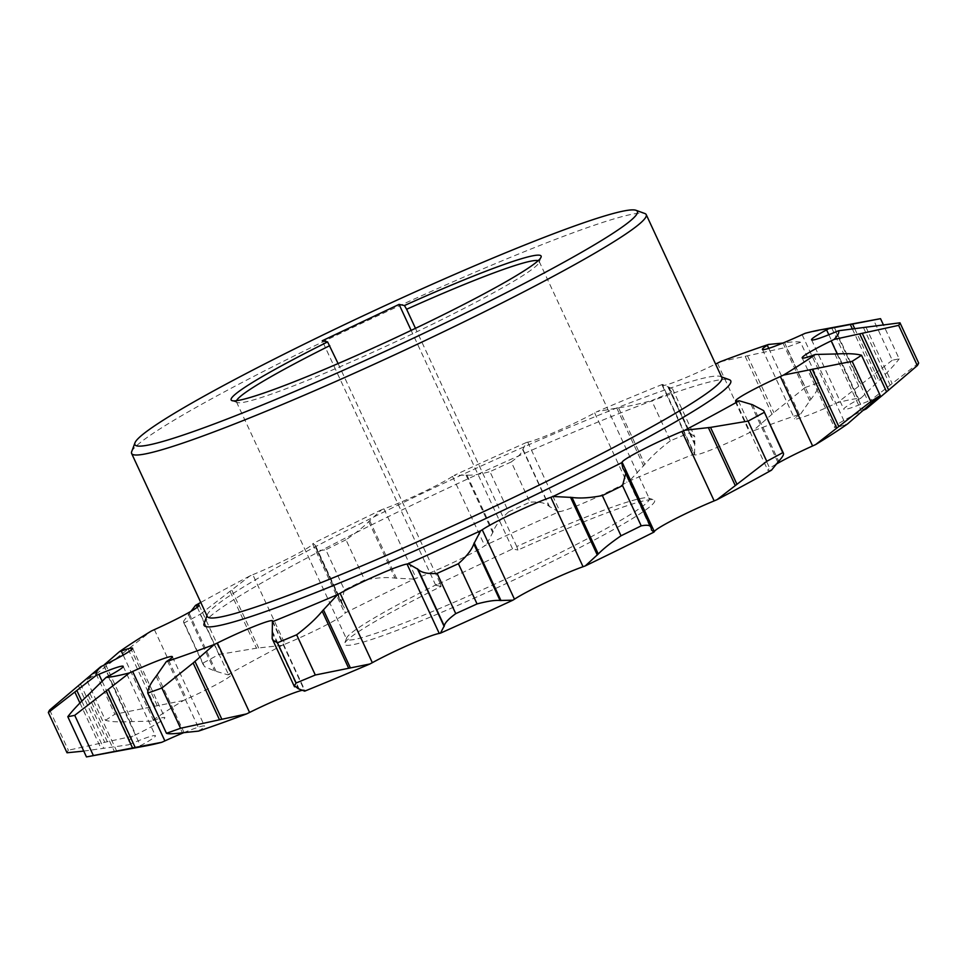 <?xml version="1.0" encoding="UTF-8"?>
<svg xmlns="http://www.w3.org/2000/svg" width="967" height="967" viewBox="0 0 967 967"><rect width="100%" height="100%" fill="white"/><g stroke="black" fill="none" stroke-linecap="round" stroke-linejoin="round"><path stroke-width="0.73" stroke-dasharray="4.83 3.63" d="M721.878 377.613A283.669 21.274 -24.9 0 0 720.475 376.501A283.669 21.274 -24.9 0 0 719.714 376.284A283.669 21.274 -24.9 0 0 452.52 479.197A283.669 21.274 -24.9 0 0 207.349 614.686A283.669 21.274 -24.9 0 0 207.289 616.475M204.097 623.497A290.342 21.77 155.1 0 1 455.034 484.818A290.342 21.77 155.1 0 1 728.526 379.475A290.342 21.77 155.1 0 1 729.299 379.693M131.681 451.686A283.669 21.274 155.1 0 1 376.852 316.197A283.669 21.274 155.1 0 1 644.058 213.284A283.669 21.274 155.1 0 1 644.82 213.502M345.932 645.243A170.869 12.813 -24.9 0 0 518.505 577.807A170.869 12.813 -24.9 0 0 653.752 499.891A170.869 12.813 -24.9 0 0 653.293 499.77A170.869 12.813 -24.9 0 0 517.937 550.042L516.753 546.524A166.856 12.511 155.1 0 1 648.011 497.848A166.856 12.511 155.1 0 1 648.458 497.969A166.856 12.511 155.1 0 1 649.28 498.634A166.856 12.511 155.1 0 1 510.721 576.719A166.856 12.511 155.1 0 1 347.854 639.912A166.856 12.511 155.1 0 1 346.585 639.139A166.856 12.511 155.1 0 1 346.609 638.087A166.856 12.511 155.1 0 1 439.912 582.896L441.097 586.413A170.869 12.813 -24.9 0 0 344.663 643.369A170.869 12.813 -24.9 0 0 345.932 645.243M236.54 400.689A166.856 12.511 -24.9 0 0 236.456 401.885A166.856 12.511 -24.9 0 0 237.278 402.538A166.856 12.511 -24.9 0 0 237.725 402.659A166.856 12.511 -24.9 0 0 394.899 342.125A166.856 12.511 -24.9 0 0 539.127 262.432A166.856 12.511 -24.9 0 0 539.151 261.38A166.856 12.511 -24.9 0 0 538.184 260.667M837.241 353.934L863.398 410.286A44.603 3.348 -24.9 0 0 834.4 427.317A44.603 3.348 -24.9 0 0 834.739 427.523A44.603 3.348 -24.9 0 0 845.714 424.537A117.817 8.836 -24.9 0 0 847.624 423.884M775.993 464.281A44.603 3.348 -24.9 0 0 767.883 470.373A44.603 3.348 -24.9 0 0 768.221 470.578A44.603 3.348 -24.9 0 0 770.663 470.313A117.817 8.836 -24.9 0 0 771.473 470.204M670.868 392.602A469.491 35.199 -24.9 0 0 651.685 400.58L670.361 440.795A469.491 35.199 155.1 0 1 689.531 432.805L670.868 392.602L672.488 388.758L662.359 384.419A117.817 8.836 -24.9 0 0 662.371 384.697L694.596 454.127A44.603 3.348 -24.9 0 0 694.403 454.732A44.603 3.348 -24.9 0 0 694.741 454.937A44.603 3.348 -24.9 0 0 749.655 432.563A117.817 8.836 -24.9 0 0 752.677 431.101A409.222 30.678 -24.9 0 1 800.712 413.9A117.817 8.836 -24.9 0 0 799.54 414.71A44.603 3.348 -24.9 0 0 794.632 418.856A44.603 3.348 -24.9 0 0 794.971 419.062A44.603 3.348 -24.9 0 0 834.34 404.109A117.817 8.836 -24.9 0 0 837.446 402.707A409.222 30.678 -24.9 0 1 861.005 398.102A117.817 8.836 -24.9 0 0 858.805 399.311A44.603 3.348 -24.9 0 0 843.792 409.234A44.603 3.348 -24.9 0 0 844.143 409.44A44.603 3.348 -24.9 0 0 868.076 401.281A117.817 8.836 -24.9 0 0 870.784 400.181A409.222 30.678 -24.9 0 1 866.287 408.848M662.371 384.697A44.603 3.348 -24.9 0 0 662.177 385.313A44.603 3.348 -24.9 0 0 662.516 385.519A44.603 3.348 -24.9 0 0 715.58 364.051M768.741 348.362L799.54 414.71M828.828 334.739L858.805 399.311M191.007 611.301L183.5 621.346L202.889 663.144A469.491 35.199 155.1 0 1 218.893 654.478L200.229 614.275A469.491 35.199 -24.9 0 0 184.226 622.929L183.5 621.346M202.889 663.144L204.508 666.614L214.553 670.88L227.753 674.797A117.817 8.836 -24.9 0 1 228.575 674.7A44.603 3.348 -24.9 0 1 231.343 674.64A44.603 3.348 -24.9 0 1 186.619 699.056A117.817 8.836 -24.9 0 1 183.488 700.495A409.222 30.678 -24.9 0 0 151.601 721.128A117.817 8.836 -24.9 0 1 153.511 720.475A44.603 3.348 -24.9 0 1 164.825 717.695A44.603 3.348 -24.9 0 1 135.827 734.727A117.817 8.836 -24.9 0 1 132.938 736.165A409.222 30.678 -24.9 0 0 128.442 744.832A117.817 8.836 -24.9 0 1 131.149 743.72A44.603 3.348 -24.9 0 1 155.433 735.778A44.603 3.348 -24.9 0 1 140.42 745.69A117.817 8.836 -24.9 0 1 138.221 746.911A409.222 30.678 -24.9 0 0 146.972 745.69M338.099 363.568L439.912 582.896M304.641 691.163A117.817 8.836 -24.9 0 0 304.629 690.885A44.603 3.348 -24.9 0 0 304.823 690.281A44.603 3.348 -24.9 0 0 303.251 690.112M198.513 731.112A117.817 8.836 -24.9 0 0 199.698 730.303A44.603 3.348 -24.9 0 0 204.593 726.157A44.603 3.348 -24.9 0 0 183.887 732.611M200.229 614.275L249.945 575.921A117.817 8.836 -24.9 0 0 252.834 574.688L285.06 644.119A117.817 8.836 -24.9 0 1 282.171 645.34A409.222 30.678 -24.9 0 0 227.753 674.797M285.06 644.119A44.603 3.348 -24.9 0 0 344.893 613.368A117.817 8.836 -24.9 0 0 345.292 612.897A409.222 30.678 -24.9 0 1 413.949 579.1A117.817 8.836 -24.9 0 0 416.173 578.278A44.603 3.348 -24.9 0 0 484.757 545.811A117.817 8.836 -24.9 0 0 486.316 544.844A409.222 30.678 -24.9 0 1 558.769 511.857A117.817 8.836 -24.9 0 0 559.978 511.567A44.603 3.348 -24.9 0 0 626.894 482.328A117.817 8.836 -24.9 0 0 629.372 481.01A409.222 30.678 -24.9 0 1 694.584 453.849A117.817 8.836 -24.9 0 0 694.596 454.127M441.097 586.413L435.73 585.277L512.57 548.905L517.937 550.042M516.753 546.524L415.472 328.333M662.359 384.419A409.222 30.678 -24.9 0 0 597.147 411.579L618.554 407.82C627.68 406.539 638.728 404.121 651.685 400.58M511.241 461.948A469.491 35.199 -24.9 0 0 489.943 471.654L508.606 511.869A469.491 35.199 155.1 0 1 529.916 502.163L511.241 461.948C518.397 456.726 522.228 452.641 522.748 449.679L526.544 442.439A117.817 8.836 -24.9 0 0 527.752 442.137A44.603 3.348 -24.9 0 0 594.669 412.897A117.817 8.836 -24.9 0 0 597.147 411.579M526.544 442.439A409.222 30.678 -24.9 0 0 454.091 475.426L466.94 475.087C471.823 475.571 479.487 474.422 489.943 471.654M345.981 539.791A469.491 35.199 -24.9 0 0 325.782 549.74L344.457 589.943A469.491 35.199 155.1 0 1 364.644 580.007L345.981 539.791C356.098 532.853 363.689 526.785 368.741 521.576L381.723 509.682A117.817 8.836 -24.9 0 0 383.947 508.847A44.603 3.348 -24.9 0 0 452.532 476.393A117.817 8.836 -24.9 0 0 454.091 475.426M381.723 509.682A409.222 30.678 -24.9 0 0 313.066 543.478L315.484 545.545L316.076 548.579L341.17 602.622L344.155 607.324L345.292 612.897M252.834 574.688A44.603 3.348 -24.9 0 0 312.655 543.938A117.817 8.836 -24.9 0 0 313.066 543.478M249.945 575.921A409.222 30.678 -24.9 0 0 200.773 602.453M67.013 752.773A469.491 35.199 155.1 0 1 68.343 750.223L49.68 710.008M105.463 720.318A469.491 35.199 155.1 0 1 114.843 714.25L96.18 674.035A469.491 35.199 -24.9 0 0 86.8 680.115L105.463 720.318C110.637 721.793 118.796 722.228 129.941 721.636L151.601 721.128M805.088 387.549A469.491 35.199 155.1 0 1 819.218 382.497L800.543 342.282A469.491 35.199 -24.9 0 0 786.413 347.346L805.088 387.549L773.854 412.595L752.677 431.101M878.749 318.989A469.491 35.199 -24.9 0 0 873.612 320.029L892.275 360.244A469.491 35.199 155.1 0 1 899.201 358.89L883.234 324.489M918.65 363.024L870.784 400.181M861.005 398.102L878.846 380.611C887.875 372.065 894.656 364.825 899.201 358.89M835.851 331.862L868.076 401.281M892.275 360.244L837.446 402.707M805.221 333.289L873.612 320.029M800.712 413.9L810.854 399.347C816.619 391.986 819.412 386.365 819.218 382.497M800.543 342.282C798.645 341.508 793.327 341.677 784.6 342.789L782.932 342.995M802.114 334.679L834.34 404.109M720.451 361.67L786.413 347.346M694.584 453.849L694.814 436.854L689.531 432.805M717.429 363.133L749.655 432.563M670.361 440.795C659.639 448.893 651.117 456.75 644.808 464.39L629.372 481.01M558.769 511.857L549.002 506.249C545.618 502.9 539.248 501.535 529.916 502.163M594.669 412.897L626.894 482.328M527.752 442.137L559.978 511.567M508.606 511.869C500.362 519.206 495.225 525.806 493.206 531.657L486.316 544.844M413.949 579.1L394.995 578.133C387.114 577.021 376.997 577.637 364.644 580.007M452.532 476.393L484.757 545.811M383.947 508.847L416.173 578.278M344.457 589.943L341.17 602.622M342.125 604.17L315.858 547.6C315.955 550.247 319.267 550.96 325.782 549.74M282.171 645.34L256.473 648.192L218.893 654.478M312.655 543.938L344.893 613.368M183.488 700.495L114.843 714.25M96.18 674.035L151.263 631.064M197.28 607.3L228.575 674.7M154.394 629.626L186.619 699.056M103.687 665.066L86.8 680.115M132.938 736.165L68.343 750.223M123.172 655.106L153.511 720.475M103.602 665.296L135.827 734.727M83.766 751.093L128.442 744.832M138.221 746.911L86.462 756.907M102.188 681.336L131.149 743.72M108.195 676.271L140.42 745.69M167.46 660.872L199.698 730.303M272.404 621.467L304.629 690.885M738.425 400.882L770.663 470.313M813.489 355.107L845.714 424.537M435.73 585.277L322.241 340.771M512.57 548.905L411.144 330.4M188.299 614.311L214.553 670.88M865.852 326.882L892.106 383.44M854.659 328.526L878.846 380.611M863.301 327.257L890.123 385.035M852.326 328.865L877.105 382.267M834.436 327.608L860.69 384.165M784.6 342.789L810.854 399.347M831.801 328.115L858.623 385.881M782.956 343.043L809.754 400.761M747.6 356.025L773.854 412.595M668.777 386.897L695.031 443.466M745.243 356.485L772.065 414.263M667.943 386.764L694.765 444.53M618.554 407.82L644.808 464.39M522.748 449.679L549.002 506.249M616.789 408.062L643.611 465.84M522.845 449.123L549.655 506.889M466.94 475.087L493.206 531.657M368.741 521.576L394.995 578.133M466.009 475.002L492.819 532.769M369.696 520.584L396.518 578.351M230.206 591.623L256.473 648.192M315.834 547.092L342.656 604.871M231.85 590.269L258.66 648.035M128.248 649.183L154.502 705.741M189.157 613.38L215.979 671.146M130.267 647.564L157.077 705.33M103.759 665.223L129.941 721.636M78.363 685.47L104.617 742.027M105.524 664.353L132.068 721.527M80.418 683.754L107.228 741.52M79.947 703.021L101.148 748.712M88.154 694.971L114.42 751.528M81.796 701.148L103.699 748.325M89.895 693.327L116.705 751.093M156.146 676.235L182.4 732.793M157.246 674.821L184.068 732.587M271.969 632.116L298.223 688.685M272.235 631.052L299.057 688.83M624.875 471.413L651.142 527.982M624.344 470.724L651.166 528.49M752.447 404.702L778.701 461.271M751.021 404.436L777.843 462.214M837.059 353.946L863.313 410.516M834.932 354.055L861.754 411.833M207.349 614.686L206.95 615.749M648.458 497.969L653.752 499.891M346.609 638.087L344.663 643.369M539.127 262.432L541.073 257.137M802.175 357.899L834.4 427.317M735.657 400.942L767.883 470.373M662.177 385.313L694.403 454.732M762.407 349.425L794.632 418.856M811.567 339.804L843.792 409.234M539.151 261.38L649.28 498.634M236.456 401.885L346.585 639.139M672.488 388.758L694.814 436.854M315.484 545.557L344.155 607.324M183.573 622.337L203.36 664.958M622.845 468.258L651.516 530.037M199.117 605.209L231.343 674.64M132.6 648.265L164.825 717.695M123.208 666.36L155.433 735.778M172.368 656.726L204.593 726.157M272.597 620.85L304.823 690.281M237.278 402.538L231.983 400.616M720.475 376.501L721.539 376.888"/><path stroke-width="1.45" d="M131.621 453.475L207.289 616.475A283.669 21.274 -24.9 0 0 209.452 617.804A283.669 21.274 -24.9 0 0 486.316 510.371A283.669 21.274 -24.9 0 0 721.878 377.613L646.222 214.614A283.669 21.274 155.1 0 1 410.661 347.371A283.669 21.274 155.1 0 1 133.784 454.804A283.669 21.274 155.1 0 1 131.621 453.475A283.669 21.274 155.1 0 1 131.681 451.686L134.933 442.886A276.985 20.766 -24.9 0 0 136.988 445.92A276.985 20.766 -24.9 0 0 416.753 336.601A276.985 20.766 -24.9 0 0 635.996 210.298A276.985 20.766 -24.9 0 0 635.259 210.093A276.985 20.766 -24.9 0 0 374.338 310.588A276.985 20.766 -24.9 0 0 134.933 442.886M721.539 376.888L729.299 379.693A290.342 21.77 155.1 0 1 499.504 512.087A290.342 21.77 155.1 0 1 206.249 626.676A290.342 21.77 155.1 0 1 204.097 623.497L206.95 615.749M538.184 260.667A166.856 12.511 -24.9 0 0 537.882 260.594A166.856 12.511 -24.9 0 0 406.623 309.271L404.436 305.548A170.869 12.813 155.1 0 1 539.804 255.264A170.869 12.813 155.1 0 1 541.073 257.137A170.869 12.813 155.1 0 1 393.388 338.752A170.869 12.813 155.1 0 1 232.443 400.749A170.869 12.813 155.1 0 1 231.983 400.616A170.869 12.813 155.1 0 1 327.595 341.919L338.099 363.568M898.657 325.359A469.491 35.199 -24.9 0 0 899.987 322.809L918.65 363.024A469.491 35.199 155.1 0 1 917.32 365.574L898.657 325.359L834.062 339.429A117.817 8.836 -24.9 0 0 831.173 340.868L837.241 353.934M831.173 340.868A44.603 3.348 -24.9 0 0 802.175 357.899A44.603 3.348 -24.9 0 0 802.513 358.104A44.603 3.348 -24.9 0 0 813.489 355.107A117.817 8.836 -24.9 0 0 815.399 354.454L837.059 353.946C848.119 353.354 856.279 353.789 861.537 355.264L880.2 395.479A469.491 35.199 155.1 0 1 870.82 401.547L852.157 361.332A469.491 35.199 -24.9 0 0 861.537 355.264M852.157 361.332L783.512 375.087A117.817 8.836 -24.9 0 0 780.381 376.538L812.606 445.956A44.603 3.348 -24.9 0 0 775.993 464.281M780.381 376.538A44.603 3.348 -24.9 0 0 735.657 400.942A44.603 3.348 -24.9 0 0 735.996 401.148A44.603 3.348 -24.9 0 0 738.425 400.882A117.817 8.836 -24.9 0 0 739.247 400.785L752.447 404.702L763.64 410.624L782.774 452.653A469.491 35.199 155.1 0 1 766.771 461.319L748.107 421.104A469.491 35.199 -24.9 0 0 764.111 412.438M782.956 343.043L768.487 344.47A117.817 8.836 -24.9 0 0 767.302 345.279L768.741 348.362M767.302 345.279A44.603 3.348 -24.9 0 0 762.407 349.425A44.603 3.348 -24.9 0 0 762.745 349.643A44.603 3.348 -24.9 0 0 802.114 334.679A117.817 8.836 -24.9 0 0 805.221 333.289A409.222 30.678 -24.9 0 1 820.028 329.892L878.749 318.989A469.491 35.199 -24.9 0 1 880.538 318.675L828.779 328.671A117.817 8.836 -24.9 0 0 826.58 329.892L828.828 334.739M826.58 329.892A44.603 3.348 -24.9 0 0 811.567 339.804A44.603 3.348 -24.9 0 0 811.905 340.009A44.603 3.348 -24.9 0 0 835.851 331.862A117.817 8.836 -24.9 0 0 838.558 330.75L899.987 322.809M783.427 453.245L782.774 452.653C784.551 453.475 783.197 456.351 778.701 461.271L771.473 470.204A409.222 30.678 -24.9 0 1 717.055 499.661A117.817 8.836 -24.9 0 0 714.166 500.894A44.603 3.348 -24.9 0 0 654.345 531.645A117.817 8.836 -24.9 0 0 653.934 532.116A409.222 30.678 -24.9 0 1 585.277 565.913A117.817 8.836 -24.9 0 0 583.053 566.735A44.603 3.348 -24.9 0 0 514.468 599.202A117.817 8.836 -24.9 0 0 512.909 600.169A409.222 30.678 -24.9 0 1 440.456 633.155A117.817 8.836 -24.9 0 0 439.248 633.445A44.603 3.348 -24.9 0 0 372.331 662.685A117.817 8.836 -24.9 0 0 369.853 664.003A409.222 30.678 -24.9 0 1 304.641 691.163L298.223 688.685L294.391 685.736L296.132 682.992L277.469 642.777L273.383 640.48L272.186 638.728L272.416 621.733A117.817 8.836 -24.9 0 0 272.404 621.467A44.603 3.348 -24.9 0 0 272.597 620.85A44.603 3.348 -24.9 0 0 217.345 643.019A117.817 8.836 -24.9 0 0 214.323 644.493L193.146 662.987L161.912 688.033L180.587 728.248A469.491 35.199 155.1 0 1 166.457 733.3L147.782 693.085A469.491 35.199 -24.9 0 0 161.912 688.033M329.783 345.642A166.856 12.511 -24.9 0 0 236.54 400.689M859.772 334.062L886.582 391.828L866.287 408.848A117.817 8.836 -24.9 0 0 863.845 410.068M812.606 445.956A117.817 8.836 -24.9 0 1 815.737 444.518A409.222 30.678 -24.9 0 0 847.624 423.884L880.2 395.479M303.251 690.112A44.603 3.348 -24.9 0 0 249.571 712.449A117.817 8.836 -24.9 0 0 246.549 713.912A409.222 30.678 -24.9 0 1 198.513 731.112L182.4 732.793C173.722 733.905 168.403 734.074 166.457 733.3M183.887 732.611A44.603 3.348 -24.9 0 0 164.886 740.903A117.817 8.836 -24.9 0 0 161.779 742.293A409.222 30.678 -24.9 0 1 146.972 745.69L88.251 756.593A469.491 35.199 155.1 0 1 86.462 756.907L67.799 716.692A469.491 35.199 -24.9 0 0 74.725 715.338L93.388 755.553A469.491 35.199 155.1 0 1 88.251 756.593M415.472 328.333L406.623 309.271M327.595 341.919L322.241 340.771L399.081 304.4L404.436 305.548M828.779 328.671A409.222 30.678 -24.9 0 0 820.028 329.892M768.487 344.47A409.222 30.678 -24.9 0 0 720.451 361.67A117.817 8.836 -24.9 0 1 717.429 363.133A44.603 3.348 -24.9 0 1 715.58 364.051M200.773 602.453A409.222 30.678 -24.9 0 0 195.527 605.378L191.007 611.301M100.713 666.734A409.222 30.678 -24.9 0 0 96.216 675.401L48.35 712.558A469.491 35.199 -24.9 0 1 49.68 710.008L100.713 666.734A117.817 8.836 -24.9 0 0 103.602 665.296A44.603 3.348 -24.9 0 0 132.6 648.265A44.603 3.348 -24.9 0 0 121.286 651.057A117.817 8.836 -24.9 0 0 119.376 651.71A409.222 30.678 -24.9 0 1 151.263 631.064A117.817 8.836 -24.9 0 0 154.394 629.626A44.603 3.348 -24.9 0 0 199.117 605.209A44.603 3.348 -24.9 0 0 196.337 605.282A117.817 8.836 -24.9 0 0 195.527 605.378M67.799 716.692C72.271 710.842 79.052 703.589 88.154 694.971L105.995 677.492A117.817 8.836 -24.9 0 0 108.195 676.271A44.603 3.348 -24.9 0 0 123.208 666.36A44.603 3.348 -24.9 0 0 98.924 674.301A117.817 8.836 -24.9 0 0 96.216 675.401M105.995 677.492A409.222 30.678 -24.9 0 0 129.554 672.875L74.725 715.338M147.782 693.085C147.564 689.278 150.344 683.657 156.146 676.235L166.288 661.682A117.817 8.836 -24.9 0 0 167.46 660.872A44.603 3.348 -24.9 0 0 172.368 656.726A44.603 3.348 -24.9 0 0 132.66 671.485A117.817 8.836 -24.9 0 0 129.554 672.875M166.288 661.682A409.222 30.678 -24.9 0 0 214.323 644.493M272.416 621.733A409.222 30.678 -24.9 0 0 337.628 594.584L322.192 611.204C315.967 618.747 307.446 626.604 296.639 634.787L315.315 675.002A469.491 35.199 155.1 0 1 296.132 682.992M437.084 573.419A469.491 35.199 -24.9 0 0 458.394 563.713L477.057 603.928A469.491 35.199 155.1 0 1 455.759 613.634L437.084 573.419C427.813 574.06 421.455 572.694 417.998 569.333L408.231 563.725A117.817 8.836 -24.9 0 0 407.022 564.027A44.603 3.348 -24.9 0 0 340.106 593.267A117.817 8.836 -24.9 0 0 337.628 594.584M408.231 563.725A409.222 30.678 -24.9 0 0 480.684 530.738L473.794 543.925C471.836 549.715 466.698 556.303 458.394 563.713M602.356 495.575A469.491 35.199 -24.9 0 0 622.543 485.639L641.218 525.855A469.491 35.199 155.1 0 1 621.019 535.791L602.356 495.575C590.112 497.932 579.995 498.561 572.005 497.449L553.051 496.482A117.817 8.836 -24.9 0 0 550.827 497.304A44.603 3.348 -24.9 0 0 482.243 529.771A117.817 8.836 -24.9 0 0 480.684 530.738M553.051 496.482A409.222 30.678 -24.9 0 0 621.708 462.685L622.845 468.258L625.842 472.96L622.543 485.639M748.107 421.104L710.527 427.39L684.829 430.242A117.817 8.836 -24.9 0 0 681.94 431.463A44.603 3.348 -24.9 0 0 622.107 462.214A117.817 8.836 -24.9 0 0 621.708 462.685M684.829 430.242A409.222 30.678 -24.9 0 0 739.247 400.785M783.512 375.087A409.222 30.678 -24.9 0 0 815.399 354.454M834.062 339.429A409.222 30.678 -24.9 0 0 838.558 330.75M277.469 642.777A469.491 35.199 -24.9 0 0 296.639 634.787M48.35 712.558L67.013 752.773L83.766 751.093M883.234 324.489L880.538 318.675M196.337 605.282L197.28 607.3M119.376 651.71L103.759 665.223M121.286 651.057L123.172 655.106M98.924 674.301L102.188 681.336M93.388 755.553L161.779 742.293M132.66 671.485L164.886 740.903M180.587 728.248L246.549 713.912M294.512 686.824L294.391 685.736M217.345 643.019L249.571 712.449M315.315 675.002L369.853 664.003M440.456 633.155L444.252 625.903C444.735 622.99 448.567 618.892 455.759 613.634M340.106 593.267L372.331 662.685M407.022 564.027L439.248 633.445M477.057 603.928C487.441 601.172 495.104 600.024 500.06 600.495L512.909 600.169M585.277 565.913L598.259 554.006C603.239 548.869 610.83 542.801 621.019 535.791M482.243 529.771L514.468 599.202M550.827 497.304L583.053 566.735M641.218 525.855C647.697 524.622 651.009 525.323 651.142 527.982L651.516 530.037L653.934 532.116M625.83 472.96L651.142 527.982M717.055 499.661L766.771 461.319M622.107 462.214L654.345 531.645M681.94 431.463L714.166 500.894M815.737 444.518L870.82 401.547M886.582 391.828L917.32 365.574M635.996 210.298L644.82 213.502A283.669 21.274 155.1 0 1 646.222 214.614M411.144 330.4L399.081 304.4M852.58 324.054L854.659 328.526M850.295 324.489L852.326 328.865M105.246 663.749L105.524 664.353M74.894 692.142L79.947 703.021M76.877 690.559L81.796 701.148M106.31 691.417L132.564 747.974M108.377 689.701L135.199 747.479M193.146 662.987L219.4 719.557M194.935 661.331L221.757 719.097M322.192 611.204L348.446 667.762M417.998 569.333L444.252 625.903M323.389 609.742L350.211 667.52M417.345 568.693L444.155 626.471M473.794 543.925L500.06 600.495M572.005 497.449L598.259 554.006M474.181 542.813L500.991 600.58M570.482 497.231L597.304 555.01M710.527 427.39L736.794 483.959M708.34 427.547L735.15 485.325M812.498 369.841L838.752 426.411M809.923 370.252L836.733 428.018M862.383 333.555L888.637 390.112M272.186 638.728L294.464 686.727M763.64 410.624L783.391 453.172"/></g></svg>
